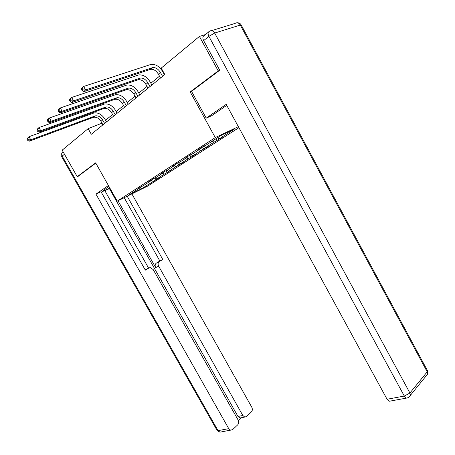 <?xml version="1.0" encoding="UTF-8"?>
<svg xmlns="http://www.w3.org/2000/svg" width="455" height="455" viewBox="0 0 455 455"><rect width="100%" height="100%" fill="white"/><g stroke="black" fill="none" stroke-linecap="round" stroke-linejoin="round"><path stroke-width="0.68" d="M219.458 70.457L218.212 70.923L190.207 91.927L215.261 137.569L117.236 201.138L147.79 186.015L238.915 127.667M215.261 137.569L238.369 126.661M141.278 188.91L160.274 177.154L157.305 178.61L164.272 174.134L171.689 169.829L168.708 171.285L175.954 166.627L183.564 162.207L180.572 163.663L188.114 158.812L195.923 154.273L192.926 155.724L200.786 150.673L208.799 146.01L205.796 147.454L213.992 142.188L222.228 137.393L219.225 138.826L234.53 128.993L221.716 135.055L206.416 144.935L203.266 146.436L198.039 149.814L201.19 148.313L193.005 153.597L189.86 155.109L184.861 158.34L188 156.827L180.157 161.895L177.023 163.413L172.229 166.513L175.363 164.994L167.844 169.851L164.716 171.37L160.114 174.345L163.237 172.826L156.019 177.484L152.903 179.008L148.489 181.863L151.6 180.345L144.662 184.821L137.319 189.092L140.413 187.568L128.719 195.121L141.278 188.91L140.39 187.579M102.011 123.157L88.145 128.646L91.307 134.259L164.807 74.54L161.246 68.068L199.432 36.423L218.212 70.923M201.252 147.738L201.19 148.313M213.992 142.188L212.189 141.204M205.796 147.454L203.607 146.277M188.069 156.264L188 156.827M200.786 150.673L199 149.729M192.926 155.724L190.844 154.637M175.431 164.437L175.363 164.994M188.114 158.812L186.345 157.896M180.572 163.663L178.593 162.651M163.311 172.28L163.237 172.826M175.954 166.627L174.197 165.745M168.708 171.285L166.82 170.346M151.674 179.805L151.6 180.345M164.272 174.134L162.532 173.281M157.305 178.61L155.508 177.74M140.493 187.033L140.413 187.568M153.034 181.352L151.316 180.527M117.236 201.138L95.641 162.862L77.219 176.682L78.402 176.159M77.219 176.682L62.176 150.161L88.145 128.646M205.512 34.54L199.432 36.423M163.783 72.681L163.447 72.954M159.495 76.184L150.867 83.237M147.005 86.387L138.821 93.082M135.044 96.164L127.275 102.517M123.578 105.532L116.19 111.572M112.578 114.523L105.554 120.262M219.225 138.826L217.416 137.831M102.563 125.114L101.641 123.464M156.002 179.896L154.95 178.007M167.247 172.678L166.138 170.682M178.94 165.176L177.763 163.055M191.106 157.367L189.86 155.109M203.783 149.229L202.509 146.925M216.995 140.754L215.92 138.798M190.207 91.927L191.561 91.404M104.604 123.453L102.654 119.972C100.68 116.895 98.269 115.525 95.419 115.854L30.764 139.804L29.2 141.226L93.258 117.39L94.907 116.002M102.938 124.812L100.993 121.337C99.025 118.272 96.614 116.907 93.77 117.242L93.258 117.39M27.038 139.167L27.738 140.396L28.364 139.827L27.658 138.593L27.038 139.167L27.448 138.155L29.006 136.722L94.014 112.942C98.308 112.43 101.943 114.489 104.906 119.119L106.487 121.929M27.658 138.593L29.006 136.722L30.764 139.804L28.364 139.827M27.738 140.396L29.2 141.226M108.87 186.311L103.046 190.816C103.586 190.981 105.861 190.065 109.86 188.069M108.421 185.509L95.942 194.103L100.999 191.714L145.355 270.156L149.075 267.887L146.464 269.178M148.597 268.126L104.758 190.526L101.26 192.175M241.395 417.724L239.887 418.026L237.993 416.462L109.399 188.586L104.872 190.73M109.399 188.586L109.945 188.216M149.075 267.887L150.241 267.574L153.17 269.536L238.073 419.937C238.966 421.853 238.852 423.48 237.726 424.822L232.533 429.713L219.907 432.193L218.042 430.64L228.751 428.655L230.639 430.231M95.942 194.103L228.751 428.655M237.993 416.462L242.828 415.483L244.733 417.064L246.479 416.57L251.444 411.883C252.525 410.598 252.622 409.017 251.746 407.14L131.887 193.887M238.374 420.585L241.434 417.718M159.239 261.693C157.948 262.728 157.754 264.219 158.658 266.158L155.701 267.608C154.797 265.674 154.996 264.196 156.281 263.161L162.81 259.515L127.19 196.213M242.828 415.483L158.658 266.158M78.197 176.25L95.795 163.129M155.701 267.608L117.993 200.763M156.281 263.161L159.853 260.988L124.204 197.692M159.853 260.988L162.81 259.515M145.213 269.9L146.129 269.343M226.755 105.372L211.478 115.832L206.217 118.124L226.203 104.36L387.068 399.257L404.302 396.06L208.885 36.349L203.647 40.626L219.754 70.235L191.544 91.375L206.217 118.124M390.805 400.969L389.167 401.264L387.068 399.257M203.647 40.626C202.452 38.055 202.646 36.377 204.232 35.592L208.407 32.151M115.257 114.802L113.267 111.247C111.265 108.102 108.819 106.68 105.947 106.988L40.757 130.716L39.124 132.2L103.717 108.58L105.435 107.135M113.522 116.213L111.538 112.669C109.536 109.536 107.101 108.125 104.229 108.432L103.717 108.58M36.94 130.067L37.657 131.33L38.311 130.733L37.594 129.47L36.94 130.067L37.338 129.061L38.965 127.565L104.519 104.013C108.847 103.541 112.522 105.668 115.536 110.4L117.14 113.272M37.594 129.47L38.965 127.565L40.757 130.716L38.311 130.733M37.657 131.33L39.124 132.2M126.348 105.787L124.323 102.153C122.281 98.94 119.813 97.472 116.918 97.751L51.199 121.218L49.493 122.765L114.615 99.4L116.4 97.893M124.539 107.261L122.52 103.638C120.484 100.436 118.021 98.974 115.126 99.258L114.615 99.4M47.297 120.558L48.025 121.849L48.708 121.223L47.974 119.932L47.297 120.558L47.673 119.551L49.373 117.987L115.462 94.72C119.819 94.282 123.538 96.477 126.604 101.317L128.242 104.252M47.974 119.932L49.373 117.987L51.199 121.218L48.708 121.223M48.025 121.849L49.493 122.765M137.91 96.397L135.846 92.678C133.77 89.39 131.273 87.872 128.356 88.122L62.13 111.27L60.344 112.897L125.972 89.834L127.838 88.264M136.022 97.927L133.969 94.225C131.899 90.949 129.408 89.436 126.49 89.692L125.972 89.834M58.132 110.605L58.877 111.924L59.588 111.276L58.843 109.951L58.132 110.605L58.485 109.604L60.265 107.966L126.871 85.022C131.262 84.624 135.021 86.905 138.144 91.853L139.804 94.856M58.843 109.951L60.265 107.966L62.13 111.27L59.588 111.276M58.877 111.924L60.344 112.897M149.974 86.592L147.869 82.793C145.759 79.426 143.234 77.85 140.294 78.072L73.585 100.856L71.714 102.557L137.825 79.853L139.77 78.209M148.006 88.196L145.907 84.408C143.803 81.053 141.283 79.488 138.348 79.716L137.825 79.853M69.478 100.18L70.241 101.533L70.991 100.851L70.224 99.497L69.478 100.18L69.808 99.184L71.674 97.467L138.775 74.904C143.2 74.557 146.999 76.912 150.178 81.98L151.873 85.051M70.224 99.497L71.674 97.467L73.585 100.856L70.991 100.851M70.241 101.533L71.714 102.557M162.571 76.36L160.427 72.47C158.277 69.018 155.724 67.385 152.766 67.579L85.591 89.931L83.629 91.717L150.207 69.422L152.237 67.71M160.513 78.027L158.38 74.154C156.236 70.718 153.682 69.097 150.73 69.291L150.207 69.422M81.382 89.248L82.162 90.636L82.947 89.919L82.167 88.526L81.382 89.248L81.69 88.259L83.646 86.456L151.214 64.337C155.667 64.036 159.506 66.481 162.742 71.674L164.471 74.813M82.167 88.526L83.646 86.456L85.591 89.931L82.947 89.919M82.162 90.636L83.629 91.717M100.993 121.337L102.654 119.972M64.479 154.228L62.193 156.093C61.271 154.108 61.561 152.698 63.069 151.862L63.114 151.816M62.193 156.093L218.042 430.64L217.115 430.47L61.709 156.736L62.193 156.093M221.522 431.897L219.907 432.193L217.143 430.515M211.524 30.656L235.172 23.387C237.083 22.198 238.79 22.756 240.286 25.053L214.669 33.056L409.921 393.029L427.205 371.837L240.286 25.053L241.269 25.11M408.476 397.516L410.455 395.247L409.921 393.029L404.302 396.06L406.412 398.114L408.209 397.659M389.167 401.264L406.412 398.114C408.34 397.932 409.688 396.976 410.455 395.247L427.706 373.993L427.598 370.876L427.205 371.837L427.706 373.993L425.908 376.205M237.305 22.767C239.023 22.716 240.314 23.444 241.184 24.957L427.444 370.592M208.885 36.349L214.669 33.056C213.111 30.661 211.376 30.076 209.459 31.287C207.872 32.072 207.679 33.755 208.885 36.349M111.538 112.669L113.267 111.247M122.52 103.638L124.323 102.153M133.969 94.225L135.846 92.678M145.907 84.408L147.869 82.793M158.38 74.154L160.427 72.47M93.77 117.242L95.419 115.854M61.886 152.988L61.692 156.708M244.733 417.064L239.887 418.026M104.229 108.432L105.947 106.988M115.126 99.258L116.918 97.751M126.49 89.692L128.356 88.122M138.348 79.716L140.294 78.072M150.73 69.291L152.766 67.579"/></g></svg>
